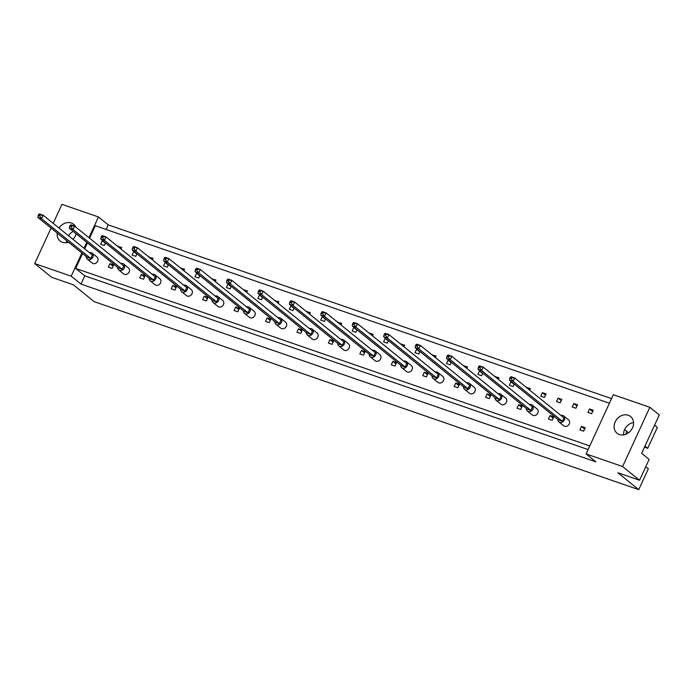 <?xml version="1.0" encoding="UTF-8"?>
<svg xmlns="http://www.w3.org/2000/svg" width="694" height="694" viewBox="0 0 694 694"><rect width="100%" height="100%" fill="white"/><g stroke="black" fill="none" stroke-linecap="round" stroke-linejoin="round"><path stroke-width="1.04" d="M615.162 421.9A10.748 9.005 -51 0 0 617.061 433.247A10.748 9.005 -51 0 0 632.494 427.886A10.748 9.005 -51 0 0 630.586 416.539A10.748 9.005 -51 0 0 615.162 421.9M633.544 422.551A10.748 9.005 -51 0 0 624.617 429.551A10.748 9.005 -51 0 0 623.568 434.878M57.212 233.045A10.748 9.005 -51 0 0 60.1 240.983A10.748 9.005 -51 0 0 68.472 242.154M72.939 239.317A10.748 9.005 -51 0 0 75.533 235.613A10.748 9.005 -51 0 0 76.193 233.817M66.607 242.614A10.748 9.005 129 0 1 66.667 240.697M589.527 408.966L587.939 412.409L591.652 413.685L593.24 410.249L589.527 408.966L592.659 411.499M583.611 431.182L585.189 427.738L581.477 426.454L579.889 429.898L583.611 431.182M573.808 403.535L572.22 406.979L575.933 408.263L577.521 404.819L573.808 403.535L576.94 406.077M558.089 398.113L556.501 401.557L560.214 402.832L561.802 399.397L558.089 398.113L561.22 400.646M552.172 420.33L553.751 416.886L550.038 415.602L548.46 419.046L552.172 420.33M542.37 392.683L540.782 396.127L544.495 397.41L546.083 393.966L542.37 392.683L545.501 395.224M529.652 390.089L530.363 388.545L526.512 387.556M520.734 409.477L522.313 406.033L518.6 404.749L517.021 408.193L520.734 409.477M511.886 382.16L510.931 381.83L509.344 385.274L513.057 386.558L514.211 384.051M498.214 379.236L498.925 377.692L495.074 376.703M489.296 398.625L490.875 395.181L487.162 393.897L485.583 397.341L489.296 398.625M480.448 371.307L479.493 370.978L477.906 374.422L481.619 375.706L482.781 373.199M466.776 368.384L467.487 366.84L463.635 365.851M457.858 387.773L459.437 384.329L455.724 383.045L454.145 386.489L457.858 387.773M449.009 360.455L448.055 360.125L446.468 363.569L450.18 364.853L451.343 362.346M435.338 357.531L436.049 355.987L432.206 354.998M426.42 376.92L428.007 373.476L424.294 372.192L422.707 375.636L426.42 376.92M417.571 349.603L416.617 349.273L415.038 352.717L418.751 354.001L419.905 351.494M403.899 346.679L404.611 345.135L400.768 344.146M394.981 366.068L396.569 362.624L392.856 361.34L391.269 364.784L394.981 366.068M386.133 338.75L385.179 338.42L383.6 341.864L387.313 343.148L388.467 340.641M372.461 335.827L373.172 334.282L369.329 333.293M363.543 355.215L365.131 351.771L361.418 350.487L359.83 353.931L363.543 355.215M354.695 327.898L353.74 327.568L352.162 331.012L355.875 332.296L357.028 329.789M341.023 324.974L341.734 323.43L337.891 322.441M332.105 344.363L333.693 340.919L329.98 339.635L328.392 343.079L332.105 344.363M323.257 317.045L322.302 316.716L320.723 320.16L324.436 321.443L325.59 318.936M309.585 314.122L310.296 312.578L306.453 311.589M300.667 333.51L302.254 330.066L298.541 328.783L296.954 332.226L300.667 333.51M291.827 306.193L290.873 305.863L289.285 309.307L292.998 310.591L294.152 308.084M278.147 303.269L278.867 301.725L275.015 300.736M269.229 322.658L270.816 319.214L267.103 317.93L265.516 321.374L269.229 322.658M260.389 295.34L259.435 295.011L257.847 298.455L261.56 299.739L262.714 297.232M246.717 292.417L247.428 290.873L243.577 289.884M237.799 311.806L239.378 308.362L235.665 307.078L234.086 310.522L237.799 311.806M228.951 284.488L227.996 284.158L226.409 287.602L230.122 288.886L231.276 286.379M215.279 281.564L215.99 280.02L212.138 279.031M206.361 300.953L207.94 297.509L204.227 296.225L202.648 299.669L206.361 300.953M197.512 273.636L196.558 273.306L194.971 276.75L198.684 278.034L199.837 275.527M183.841 270.712L184.552 269.168L180.7 268.179M174.923 290.101L176.502 286.657L172.789 285.373L171.21 288.817L174.923 290.101M166.074 262.783L165.12 262.453L163.532 265.897L167.245 267.181L168.399 264.674M152.402 259.86L153.114 258.315L149.262 257.327M143.485 279.248L145.063 275.804L141.35 274.52L139.772 277.964L143.485 279.248M134.636 251.931L133.682 251.601L132.094 255.045L135.807 256.329L136.97 253.822M120.964 249.007L121.676 247.463L117.833 246.474M112.046 268.396L113.634 264.952L109.921 263.668L108.333 267.112L112.046 268.396M103.198 241.078L102.244 240.749L100.665 244.193L104.378 245.476L105.531 242.969M589.77 445.921L75.663 268.448L82.525 253.527M89.578 238.198L95.304 225.75L609.41 403.223M87.418 242.9L84.685 248.825M586.092 453.928L613.331 394.695L649.844 407.3L659.3 414.951L641.655 453.312L649.15 459.376L639.556 480.248L622.605 466.533L586.092 453.928L595.868 461.84L80.99 284.098L84.789 275.83L75.663 268.448M81.875 252.998L71.213 276.186L80.99 284.098M71.213 276.186L34.7 263.581L51.044 228.048M639.556 480.248L617.894 472.77L638.758 489.652L94.176 301.656L73.312 284.774L51.651 277.296L34.7 263.581M53.204 223.347L61.94 204.348L98.453 216.953L108.238 224.865L611.535 398.608M644.492 447.144L647.736 448.298L657.339 427.426L654.581 425.196M625.632 434.349A21.497 18.009 129 0 1 626.873 431.416L624.6 429.577M75.767 227.025A10.748 9.005 -51 0 0 73.625 224.266A10.748 9.005 -51 0 0 59.051 228.083M98.453 216.953L88.927 237.669M86.767 242.371L84.035 248.305M638.758 489.652L648.352 468.78L645.784 466.698M649.844 407.3L622.605 466.533M647.736 448.298L644.986 446.069M628.538 432.761L626.873 431.416M625.936 433.524L626.5 433.984M106.113 229.48L108.238 224.865M105.384 243.29L102.244 240.749M113.053 266.21L109.921 263.668M121.103 248.712L117.963 246.179M136.813 254.143L133.682 251.601M144.491 277.062L141.35 274.52M152.533 259.565L149.401 257.032M168.252 264.995L165.12 262.453M175.929 287.915L172.789 285.373M183.971 270.417L180.839 267.884M199.69 275.848L196.558 273.306M207.367 298.767L204.227 296.225M215.409 281.27L212.277 278.736M231.128 286.7L227.996 284.158M238.805 309.619L235.665 307.078M246.847 292.122L243.715 289.589M262.566 297.553L259.435 295.011M270.235 320.472L267.103 317.93M278.285 302.974L275.154 300.441M294.004 308.405L290.873 305.863M301.673 331.324L298.541 328.783M309.724 313.827L306.583 311.294M325.443 319.257L322.302 316.716M333.111 342.177L329.98 339.635M341.162 324.679L338.021 322.146M356.881 330.11L353.74 327.568M364.55 353.029L361.418 350.487M372.6 335.532L369.46 332.999M388.319 340.962L385.179 338.42M395.988 363.882L392.856 361.34M404.038 346.384L400.898 343.851M419.757 351.815L416.617 349.273M427.426 374.734L424.294 372.192M435.476 357.237L432.336 354.703M451.187 362.667L448.055 360.125M458.864 385.586L455.724 383.045M466.906 368.089L463.774 365.556M482.625 373.519L479.493 370.978M490.302 396.439L487.162 393.897M498.344 378.941L495.212 376.408M514.063 384.372L510.931 381.83M521.741 407.291L518.6 404.749M529.782 389.794L526.651 387.261M553.179 418.144L550.038 415.602M584.617 428.996L581.477 426.454M68.506 235.734A10.748 9.005 129 0 1 73.208 231.406M84.789 275.83L588.096 449.573M86.247 256.537A3.843 3.218 -51 0 0 87.305 259.105A3.843 3.218 -51 0 0 92.814 257.196A3.843 3.218 -51 0 0 92.137 253.137A3.843 3.218 -51 0 0 89.405 252.642M87.305 259.105L92.198 263.069A3.843 3.218 -51 0 0 97.707 261.152A3.843 3.218 -51 0 0 97.03 257.092L92.137 253.137M38.673 214.498L39.437 213.934L43.149 215.218L41.562 218.662L90.784 258.489L87.071 257.205L37.849 217.378L38.231 215.47L39.714 215.981L40.165 215.019L38.673 214.498L38.231 215.47M90.784 258.489L92.371 255.045L43.149 215.218L40.165 215.019M39.714 215.981L41.562 218.662L37.849 217.378M117.685 267.39A3.843 3.218 -51 0 0 118.743 269.957A3.843 3.218 -51 0 0 124.252 268.049A3.843 3.218 -51 0 0 123.575 263.989A3.843 3.218 -51 0 0 120.843 263.494M118.743 269.957L123.636 273.922A3.843 3.218 -51 0 0 129.145 272.005A3.843 3.218 -51 0 0 128.459 267.945L123.575 263.989M70.111 225.35L70.875 224.787L74.588 226.071L73 229.514L122.222 269.341L118.509 268.058L69.287 228.231L69.669 226.322L71.152 226.834L71.595 225.871L70.111 225.35L69.669 226.322M122.222 269.341L123.81 265.897L74.588 226.071L71.595 225.871M71.152 226.834L73 229.514L69.287 228.231M149.123 278.242A3.843 3.218 -51 0 0 150.182 280.81A3.843 3.218 -51 0 0 155.69 278.901A3.843 3.218 -51 0 0 155.014 274.841A3.843 3.218 -51 0 0 152.281 274.347M150.182 280.81L155.074 284.774A3.843 3.218 -51 0 0 160.583 282.857A3.843 3.218 -51 0 0 159.898 278.797L155.014 274.841M101.55 236.203L102.313 235.639L106.026 236.923L104.438 240.367L153.66 280.194L149.947 278.91L100.725 239.083L101.107 237.174L102.591 237.686L103.033 236.723L101.55 236.203L101.107 237.174M153.66 280.194L155.248 276.75L106.026 236.923L103.033 236.723M102.591 237.686L104.438 240.367L100.725 239.083M180.561 289.094A3.843 3.218 -51 0 0 181.62 291.662A3.843 3.218 -51 0 0 187.128 289.754A3.843 3.218 -51 0 0 186.452 285.694A3.843 3.218 -51 0 0 183.719 285.199M181.62 291.662L186.504 295.627A3.843 3.218 -51 0 0 192.021 293.709A3.843 3.218 -51 0 0 191.336 289.65L186.452 285.694M132.988 247.055L133.751 246.491L137.464 247.775L135.877 251.219L185.098 291.046L181.386 289.762L132.164 249.935L132.545 248.027L134.029 248.539L134.471 247.576L132.988 247.055L132.545 248.027M185.098 291.046L186.686 287.602L137.464 247.775L134.471 247.576M134.029 248.539L135.877 251.219L132.164 249.935M212 299.947A3.843 3.218 -51 0 0 213.058 302.515A3.843 3.218 -51 0 0 218.567 300.606A3.843 3.218 -51 0 0 217.89 296.546A3.843 3.218 -51 0 0 215.157 296.052M213.058 302.515L217.942 306.479A3.843 3.218 -51 0 0 223.451 304.562A3.843 3.218 -51 0 0 222.774 300.502L217.89 296.546M164.426 257.908L165.189 257.344L168.902 258.628L167.315 262.072L216.537 301.899L212.824 300.615L163.602 260.788L163.984 258.879L165.467 259.391L165.909 258.42L164.426 257.908L163.984 258.879M216.537 301.899L218.116 298.455L168.902 258.628L165.909 258.42M165.467 259.391L167.315 262.072L163.602 260.788M243.438 310.799A3.843 3.218 -51 0 0 244.496 313.367A3.843 3.218 -51 0 0 250.005 311.459A3.843 3.218 -51 0 0 249.32 307.399A3.843 3.218 -51 0 0 246.587 306.904M244.496 313.367L249.38 317.332A3.843 3.218 -51 0 0 254.889 315.414A3.843 3.218 -51 0 0 254.212 311.354L249.32 307.399M195.864 268.76L196.619 268.196L200.332 269.48L198.753 272.916L247.975 312.751L244.262 311.467L195.04 271.64L195.422 269.732L196.905 270.244L197.348 269.272L195.864 268.76L195.422 269.732M247.975 312.751L249.554 309.307L200.332 269.48L197.348 269.272M196.905 270.244L198.753 272.916L195.04 271.64M274.876 321.652A3.843 3.218 -51 0 0 275.934 324.219A3.843 3.218 -51 0 0 281.443 322.311A3.843 3.218 -51 0 0 280.758 318.251A3.843 3.218 -51 0 0 278.025 317.757M275.934 324.219L280.818 328.184A3.843 3.218 -51 0 0 286.327 326.267A3.843 3.218 -51 0 0 285.65 322.207L280.758 318.251M227.302 279.613L228.057 279.049L231.77 280.333L230.191 283.768L279.413 323.604L275.7 322.32L226.478 282.493L226.86 280.584L228.343 281.096L228.786 280.124L227.302 279.613L226.86 280.584M279.413 323.604L280.992 320.16L231.77 280.333L228.786 280.124M228.343 281.096L230.191 283.768L226.478 282.493M306.314 332.504A3.843 3.218 -51 0 0 307.364 335.072A3.843 3.218 -51 0 0 312.881 333.163A3.843 3.218 -51 0 0 312.196 329.103A3.843 3.218 -51 0 0 309.463 328.609M307.364 335.072L312.257 339.036A3.843 3.218 -51 0 0 317.765 337.119A3.843 3.218 -51 0 0 317.089 333.059L312.196 329.103M258.741 290.465L259.495 289.901L263.208 291.185L261.629 294.62L310.851 334.456L307.138 333.172L257.916 293.345L258.298 291.437L259.782 291.948L260.224 290.977L258.741 290.465L258.298 291.437M310.851 334.456L312.43 331.012L263.208 291.185L260.224 290.977M259.782 291.948L261.629 294.62L257.916 293.345M337.752 343.357A3.843 3.218 -51 0 0 338.802 345.924A3.843 3.218 -51 0 0 344.311 344.016A3.843 3.218 -51 0 0 343.634 339.956A3.843 3.218 -51 0 0 340.901 339.461M338.802 345.924L343.695 349.889A3.843 3.218 -51 0 0 349.203 347.972A3.843 3.218 -51 0 0 348.527 343.912L343.634 339.956M290.179 301.317L290.933 300.754L294.646 302.037L293.068 305.473L342.281 345.308L338.568 344.024L289.355 304.198L289.728 302.289L291.22 302.801L291.662 301.829L290.179 301.317L289.728 302.289M342.281 345.308L343.868 341.864L294.646 302.037L291.662 301.829M291.22 302.801L293.068 305.473L289.355 304.198M369.191 354.209A3.843 3.218 -51 0 0 370.24 356.777A3.843 3.218 -51 0 0 375.749 354.868A3.843 3.218 -51 0 0 375.072 350.808A3.843 3.218 -51 0 0 372.34 350.314M370.24 356.777L375.133 360.733A3.843 3.218 -51 0 0 380.642 358.824A3.843 3.218 -51 0 0 379.965 354.764L375.072 350.808M321.608 312.17L322.372 311.606L326.085 312.89L324.497 316.325L373.719 356.161L370.006 354.877L320.784 315.05L321.166 313.141L322.658 313.653L323.1 312.682L321.608 312.17L321.166 313.141M373.719 356.161L375.307 352.717L326.085 312.89L323.1 312.682M322.658 313.653L324.497 316.325L320.784 315.05M400.62 365.061A3.843 3.218 -51 0 0 401.679 367.629A3.843 3.218 -51 0 0 407.187 365.712A3.843 3.218 -51 0 0 406.511 361.661A3.843 3.218 -51 0 0 403.778 361.166M401.679 367.629L406.571 371.585A3.843 3.218 -51 0 0 412.08 369.676A3.843 3.218 -51 0 0 411.403 365.617L406.511 361.661M353.046 323.022L353.81 322.458L357.523 323.734L355.935 327.178L405.157 367.013L401.444 365.729L352.222 325.902L352.604 323.994L354.087 324.506L354.539 323.534L353.046 323.022L352.604 323.994M405.157 367.013L406.745 363.569L357.523 323.734L354.539 323.534M354.087 324.506L355.935 327.178L352.222 325.902M432.058 375.914A3.843 3.218 -51 0 0 433.117 378.482A3.843 3.218 -51 0 0 438.625 376.564A3.843 3.218 -51 0 0 437.949 372.513A3.843 3.218 -51 0 0 435.216 372.019M433.117 378.482L438.009 382.437A3.843 3.218 -51 0 0 443.518 380.529A3.843 3.218 -51 0 0 442.833 376.469L437.949 372.513M384.485 333.875L385.248 333.311L388.961 334.586L387.373 338.03L436.595 377.866L432.883 376.582L383.661 336.755L384.042 334.838L385.526 335.358L385.968 334.387L384.485 333.875L384.042 334.838M436.595 377.866L438.183 374.422L388.961 334.586L385.968 334.387M385.526 335.358L387.373 338.03L383.661 336.755M463.497 386.766A3.843 3.218 -51 0 0 464.555 389.334A3.843 3.218 -51 0 0 470.064 387.417A3.843 3.218 -51 0 0 469.387 383.366A3.843 3.218 -51 0 0 466.654 382.871M464.555 389.334L469.448 393.29A3.843 3.218 -51 0 0 474.956 391.381A3.843 3.218 -51 0 0 474.271 387.321L469.387 383.366M415.923 344.727L416.686 344.163L420.399 345.439L418.812 348.882L468.034 388.718L464.321 387.434L415.099 347.607L415.48 345.69L416.964 346.211L417.406 345.239L415.923 344.727L415.48 345.69M468.034 388.718L469.621 385.274L420.399 345.439L417.406 345.239M416.964 346.211L418.812 348.882L415.099 347.607M494.935 397.619A3.843 3.218 -51 0 0 495.993 400.186A3.843 3.218 -51 0 0 501.502 398.269A3.843 3.218 -51 0 0 500.825 394.218A3.843 3.218 -51 0 0 498.092 393.724M495.993 400.186L500.877 404.142A3.843 3.218 -51 0 0 506.394 402.234A3.843 3.218 -51 0 0 505.709 398.174L500.825 394.218M447.361 355.58L448.124 355.016L451.837 356.291L450.25 359.735L499.472 399.571L495.759 398.287L446.537 358.46L446.919 356.543L448.402 357.063L448.844 356.091L447.361 355.58L446.919 356.543M499.472 399.571L501.059 396.127L451.837 356.291L448.844 356.091M448.402 357.063L450.25 359.735L446.537 358.46M526.373 408.471A3.843 3.218 -51 0 0 527.431 411.039A3.843 3.218 -51 0 0 532.94 409.122A3.843 3.218 -51 0 0 532.263 405.07A3.843 3.218 -51 0 0 529.531 404.576M527.431 411.039L532.315 414.995A3.843 3.218 -51 0 0 537.824 413.086A3.843 3.218 -51 0 0 537.147 409.026L532.263 405.07M478.799 366.432L479.563 365.868L483.276 367.143L481.688 370.587L530.91 410.423L527.197 409.139L477.975 369.312L478.357 367.395L479.84 367.915L480.283 366.944L478.799 366.432L478.357 367.395M530.91 410.423L532.489 406.979L483.276 367.143L480.283 366.944M479.84 367.915L481.688 370.587L477.975 369.312M557.811 419.323A3.843 3.218 -51 0 0 558.87 421.891A3.843 3.218 -51 0 0 564.378 419.974A3.843 3.218 -51 0 0 563.693 415.923A3.843 3.218 -51 0 0 560.96 415.428M558.87 421.891L563.754 425.847A3.843 3.218 -51 0 0 569.262 423.939A3.843 3.218 -51 0 0 568.586 419.879L563.693 415.923M510.237 377.284L510.992 376.721L514.714 377.996L513.126 381.44L562.348 421.275L558.635 419.991L509.413 380.165L509.795 378.247L511.278 378.768L511.721 377.796L510.237 377.284L509.795 378.247M562.348 421.275L563.927 417.831L514.714 377.996L511.721 377.796M511.278 378.768L513.126 381.44L509.413 380.165"/></g></svg>
